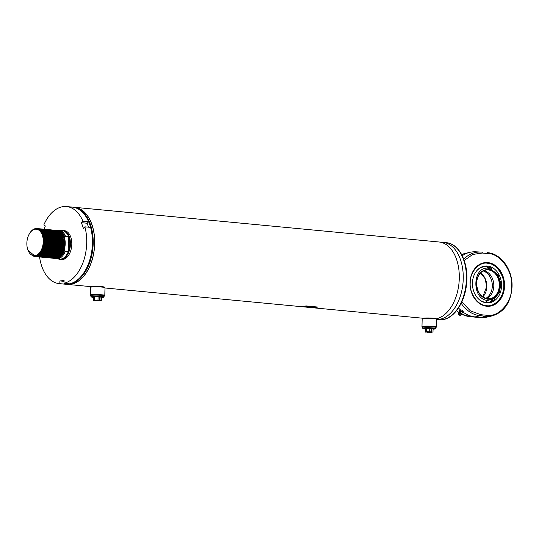 <?xml version="1.0" encoding="UTF-8"?>
<svg xmlns="http://www.w3.org/2000/svg" width="539" height="539" viewBox="0 0 539 539"><rect width="100%" height="100%" fill="white"/><g stroke="black" fill="none" stroke-linecap="round" stroke-linejoin="round"><path stroke-width="0.81" d="M74.901 207.475A38.586 23.608 95.4 0 1 94.52 246.182A38.586 23.608 95.4 0 1 69.935 284.269A38.586 23.608 95.4 0 1 67.591 284.296M67.644 284.168A38.707 23.682 95.4 0 1 64.916 284.168L65.677 284.242A38.707 23.682 95.4 0 0 68.406 284.242A38.707 23.682 95.4 0 0 93.092 245.73A38.707 23.682 95.4 0 0 73.014 207.171L72.253 207.097A38.707 23.682 95.4 0 1 92.331 245.663A38.707 23.682 95.4 0 1 67.644 284.168M305.889 307.068L301.092 306.617L305.903 306.832M314.432 307.688L310.215 307.291A38.707 23.682 95.4 0 1 308.544 307.324L312.761 307.722A38.707 23.682 95.4 0 0 314.432 307.688M300.364 306.57L311.623 307.641A38.707 23.682 95.4 0 0 311.906 307.668A38.707 23.682 95.4 0 0 312.243 307.695L300.425 306.57A38.707 23.682 95.4 0 1 300.082 306.543L104.984 287.981M73.776 207.259A38.707 23.682 95.4 0 1 74.537 207.313A38.707 23.682 95.4 0 1 94.615 245.878A38.707 23.682 95.4 0 1 69.929 284.39A38.707 23.682 95.4 0 1 67.207 284.383A38.707 23.682 95.4 0 1 66.445 284.289M74.537 207.313L439.117 242.004A38.707 23.682 95.4 0 1 459.262 279.135A38.707 23.682 95.4 0 1 436.28 318.812M317.774 307.048L305.95 305.923A38.707 23.682 95.4 0 1 305.33 306.105L317.148 307.223A38.707 23.682 95.4 0 0 317.774 307.048M316.622 307.351L312.411 306.954A38.707 23.682 95.4 0 1 310.733 307.237L314.951 307.641A38.707 23.682 95.4 0 0 316.622 307.351M310.68 307.23L309.743 306.698L304.946 306.24L310.68 307.23M69.524 207.091A38.707 23.682 95.4 0 1 72.253 207.097A38.707 23.682 95.4 0 1 88.645 221.724L87.143 223.234L81.429 222.688L83.37 228.334L84.879 226.831A38.707 23.682 95.4 0 1 64.02 283.285L69.733 283.831A38.707 23.682 95.4 0 0 90.592 227.377L84.879 226.831M305.626 306.307L306.347 306.819M306.347 306.576L310.12 306.94M311.731 307.089L314.951 307.641M315.807 307.277A38.464 23.534 95.4 0 1 314.958 307.398M90.95 295.689A6.771 0.613 1.4 0 1 90.788 295.594L90.316 295.109A7.256 0.66 1.4 0 1 90.289 295.049L90.478 287.341A7.256 0.66 1.4 0 1 90.512 287.28L91.003 286.815A6.771 0.613 1.4 0 1 92.412 286.526A6.771 0.613 1.4 0 1 99.661 286.492A6.771 0.613 1.4 0 1 104.492 287.146L104.964 287.631A7.256 0.66 1.4 0 1 104.99 287.691L104.802 295.399A7.256 0.66 1.4 0 1 104.768 295.46L104.276 295.924A6.771 0.613 1.4 0 1 104.108 296.012M90.512 287.28A7.256 0.66 1.4 0 1 92.021 286.97A7.256 0.66 1.4 0 1 99.789 286.937A7.256 0.66 1.4 0 1 104.964 287.631M90.289 295.049A7.256 0.66 1.4 0 1 91.832 294.678A7.256 0.66 1.4 0 1 99.917 294.658A7.256 0.66 1.4 0 1 104.802 295.399M90.788 295.594A6.771 0.613 1.4 0 1 92.196 295.197A6.771 0.613 1.4 0 1 100.038 295.197A6.771 0.613 1.4 0 1 104.276 295.924M422.643 327.254A6.771 0.613 1.4 0 1 422.482 327.16L422.01 326.668A7.256 0.66 1.4 0 1 421.983 326.607L422.172 318.899A7.256 0.66 1.4 0 1 422.199 318.845L422.697 318.374A6.771 0.613 1.4 0 1 424.105 318.091A6.771 0.613 1.4 0 1 431.355 318.057A6.771 0.613 1.4 0 1 436.186 318.704L436.651 319.196A7.256 0.66 1.4 0 1 436.684 319.256L436.496 326.964A7.256 0.66 1.4 0 1 436.462 327.025L435.97 327.49A6.771 0.613 1.4 0 1 435.802 327.577M422.199 318.845A7.256 0.66 1.4 0 1 423.708 318.536A7.256 0.66 1.4 0 1 431.483 318.495A7.256 0.66 1.4 0 1 436.651 319.196M421.983 326.607A7.256 0.66 1.4 0 1 423.519 326.243A7.256 0.66 1.4 0 1 431.611 326.223A7.256 0.66 1.4 0 1 436.496 326.964M422.482 327.16A6.771 0.613 1.4 0 1 423.89 326.762A6.771 0.613 1.4 0 1 431.726 326.755A6.771 0.613 1.4 0 1 435.97 327.49M441.084 242.334A38.707 23.682 95.4 0 1 443.078 242.382A38.707 23.682 95.4 0 1 463.156 280.947A38.707 23.682 95.4 0 1 438.463 319.459A38.707 23.682 95.4 0 1 436.678 319.512L441.771 319.755C454.081 318.953 465.157 302.136 466.646 283.184C468.755 262.931 459.423 243.54 446.238 242.685A38.707 23.682 95.4 0 1 466.316 281.25A38.707 23.682 95.4 0 1 441.63 319.755A38.707 23.682 95.4 0 1 438.908 319.755M459.43 311.818A1.691 0.654 26.7 0 1 459.343 311.589A1.691 0.654 26.7 0 1 459.363 311.407A1.691 0.654 26.7 0 1 460.346 311.279A1.691 0.654 26.7 0 1 462.321 312.519A1.691 0.654 26.7 0 1 462.388 312.93A1.691 0.654 26.7 0 1 462.26 313.058L461.559 313.664A1.28 0.492 -153.3 0 0 461.593 313.476A1.28 0.492 -153.3 0 0 461.525 313.321A1.28 0.492 -153.3 0 0 460.03 312.384A1.28 0.492 -153.3 0 0 459.403 312.377L458.534 313.395A1.543 0.593 26.7 0 1 459.767 313.327A1.543 0.593 26.7 0 1 461.249 314.365A1.543 0.593 26.7 0 1 461.29 314.783A1.543 0.593 26.7 0 1 461.216 314.843L460.488 315.308A1.091 0.418 26.7 0 1 459.551 315.194A1.091 0.418 26.7 0 1 458.655 314.52A1.091 0.418 26.7 0 1 458.595 314.352A1.091 0.418 26.7 0 1 459.39 314.217A1.091 0.418 26.7 0 1 460.515 314.971A1.091 0.418 26.7 0 1 460.488 315.308M459.41 311.347A1.691 0.654 26.7 0 1 459.437 311.272A1.691 0.654 26.7 0 1 460.825 311.266A1.691 0.654 26.7 0 1 462.395 312.384A1.691 0.654 26.7 0 1 462.462 312.788A1.691 0.654 26.7 0 1 462.415 312.856M460.933 309.804L459.794 309.965L459.194 311.165L460.333 310.996L460.933 309.804L462.691 310.666L463.304 311.697L462.462 312.788M460.333 310.996L462.085 311.865L462.691 310.666M462.085 311.865L462.705 312.896M476.82 270.672A17.881 14.054 -95.2 0 1 486.623 266.711A17.881 14.054 -95.2 0 1 491.561 268.328M486.542 302.857A18.494 14.533 -95.2 0 1 479.777 300.061A18.494 14.533 -95.2 0 1 477.055 270.396A18.494 14.533 -95.2 0 1 487.445 266.037A18.494 14.533 -95.2 0 1 501.553 285.832A18.494 14.533 -95.2 0 1 486.542 302.857M494.418 299.455A17.881 14.054 -95.2 0 1 485.754 302.318A17.881 14.054 -95.2 0 1 479.494 299.839M503.756 286.041C504.74 275.577 495.867 263.126 487.512 263.248C479.205 261.543 469.759 272.249 470.224 282.847C469.247 293.31 478.12 305.761 486.474 305.64C494.782 307.345 504.221 296.639 503.756 286.041M488.577 268.24L497.962 274.553L500.832 283.17L499.579 292.178L494.721 298.539L487.788 300.425C471.349 299.859 472.177 265.687 488.577 268.24A19.357 11.838 95.4 0 0 486.623 266.711M476.375 283.211C477.338 274.27 481.401 269.668 488.55 269.399C495.651 271.023 499.471 276.379 499.997 285.461C499.026 294.395 494.97 299.004 487.822 299.266C480.714 297.643 476.9 292.293 476.375 283.211M485.659 298.424A14.513 11.407 84.8 0 0 492.309 286.094A14.513 11.407 84.8 0 0 483.139 270.942M486.434 298.633A14.513 11.407 84.8 0 0 491.588 293.977A14.513 11.407 84.8 0 0 493.812 285.953A14.513 11.407 84.8 0 0 489.776 274.236A14.513 11.407 84.8 0 0 483.86 270.591M470.055 282.793A21.776 17.113 -95.2 0 1 485.215 262.742A21.776 17.113 -95.2 0 1 504.349 286.054A21.776 17.113 -95.2 0 1 489.19 306.105A21.776 17.113 -95.2 0 1 470.055 282.793M470.028 282.773A21.917 17.228 -95.2 0 1 487.822 262.594A21.917 17.228 -95.2 0 1 504.551 286.061A21.917 17.228 -95.2 0 1 486.757 306.24A21.917 17.228 -95.2 0 1 470.028 282.773M461.189 303.289A33.627 26.424 84.8 0 0 480.256 315.713L485.969 316.258A31.936 25.097 84.8 0 0 492.424 315.814L487.438 316.999A32.663 25.663 -95.2 0 1 481.751 317.518A32.663 25.663 -95.2 0 1 480.835 317.451L475.115 316.912A34.355 26.997 -95.2 0 1 463.089 312.128M460.737 310.194A34.355 26.997 -95.2 0 1 458.527 307.951M462.26 255.702A34.355 26.997 -95.2 0 1 469.765 252.353A34.355 26.997 -95.2 0 1 475.742 251.807L480.862 252.063A33.627 26.424 84.8 0 0 463.756 259.165M55.679 257.959A13.59 8.314 95.4 0 1 55.167 257.986M54.965 257.979A13.59 8.314 95.4 0 1 54.722 257.959A13.59 8.314 95.4 0 1 54.554 257.938M51.919 257.595L52.862 257.406A13.59 8.314 95.4 0 1 52.62 257.292M49.426 253.795A13.59 8.314 95.4 0 1 49.251 253.445M49.177 253.29A13.59 8.314 95.4 0 1 49.002 252.906M48.456 251.437A13.59 8.314 95.4 0 1 48.301 250.891M47.836 248.614A13.59 8.314 95.4 0 1 47.715 247.603M49.595 236.769A13.59 8.314 95.4 0 1 49.851 236.264M49.952 236.069A13.59 8.314 95.4 0 1 50.201 235.624M49.19 251.161A13.59 8.314 95.4 0 1 49.036 250.581M56.716 230.78L57.06 230.793M57.222 230.807L57.686 230.874M57.929 230.928L58.738 231.191M59.263 231.44L62.591 235.058M34.732 255.688A13.307 8.139 95.4 0 1 27.988 250.244A13.307 8.139 95.4 0 1 29.584 233.448A13.307 8.139 95.4 0 1 35.379 229.19A13.307 8.139 95.4 0 1 43.248 241.688A13.307 8.139 95.4 0 1 34.732 255.688M27.988 250.244L35.156 256.288C46.01 256.072 46.664 227 35.648 228.886C33.58 229.122 31.72 230.389 30.076 232.693C31.74 230.355 33.64 229.041 35.763 228.758C38.626 228.523 40.944 230.072 42.709 233.407C47.014 241.566 42.258 256.389 35.486 256.483L32.34 255.782M29.584 233.448L29.861 233.01A14.034 8.584 95.4 0 1 35.965 228.523A14.034 8.584 95.4 0 1 36.955 228.523A14.034 8.584 95.4 0 1 42.709 233.407M54.506 257.885L53.988 257.885A13.92 8.516 -84.6 0 0 54.21 257.979M55.308 258.322A13.92 8.516 -84.6 0 0 56.811 258.403A13.92 8.516 -84.6 0 0 64.431 250.716L65.179 251.477A14.277 8.732 95.4 0 1 57.565 258.828A14.277 8.732 95.4 0 1 56.561 258.828A14.277 8.732 95.4 0 1 54.857 258.376M54.129 237.052A14.277 8.732 95.4 0 1 54.372 236.54M54.473 236.345A14.277 8.732 95.4 0 1 54.715 235.9M61.23 230.591A14.513 8.88 95.4 0 1 61.844 230.503A14.513 8.88 95.4 0 1 62.861 230.503A14.513 8.88 95.4 0 1 70.393 244.969A14.513 8.88 95.4 0 1 61.136 259.407A14.513 8.88 95.4 0 1 60.112 259.407A14.513 8.88 95.4 0 1 58.529 259.01M54.298 254.644A14.513 8.88 95.4 0 1 54.129 254.293M54.062 254.145A14.513 8.88 95.4 0 1 53.9 253.768M53.833 253.599A14.513 8.88 95.4 0 1 53.671 253.182M54.614 236.803A14.513 8.88 95.4 0 1 54.857 236.311M58.172 230.665A13.92 8.516 -84.6 0 1 64.768 237.005L65.549 236.385L68.601 236.682A14.277 8.732 95.4 0 1 68.231 251.767A14.277 8.732 95.4 0 1 60.617 259.118A14.277 8.732 95.4 0 1 59.613 259.118L56.561 258.828M53.873 254.395A14.277 8.732 95.4 0 1 53.705 254.044M53.637 253.889A14.277 8.732 95.4 0 1 53.469 253.498M52.539 250.305A14.277 8.732 95.4 0 1 52.411 249.544M53.388 238.878A14.277 8.732 95.4 0 1 53.657 238.15M57.565 230.51A14.277 8.732 95.4 0 1 59.27 230.409L62.315 230.699A14.277 8.732 95.4 0 1 68.601 236.682L68.231 251.767L65.179 251.477M55.908 230.362L61.399 233.906L63.757 243.554L61.055 253.674L54.917 258.336L53.543 258.262M53.657 258.296L53.26 258.194M47.863 252.501L47.701 252.05M47.641 251.854L47.479 251.342M47.419 251.113L47.27 250.527M47.21 250.264L47.075 249.577M46.853 247.974L46.765 246.727M48.914 236.311L49.164 235.833M49.265 235.651L49.507 235.226M49.608 235.065L49.851 234.687M56.197 230.362L61.567 233.919L63.925 243.574L61.224 253.687L55.086 258.349L53.826 258.316M47.964 252.34L47.803 251.868M47.742 251.659L47.587 251.134M47.526 250.898L47.378 250.285M47.317 250.008L47.189 249.274M46.981 247.529L46.92 246.027M48.234 238.299L48.503 237.598M48.975 236.54L49.224 236.042M49.332 235.846L49.575 235.408M49.676 235.24L49.918 234.856M50.012 234.701L50.248 234.357M37.002 228.529L42.13 232.073L44.494 241.721L41.793 251.841L35.655 256.497L33.007 256.052M37.252 228.556L42.534 232.107L44.899 241.762L42.197 251.881L36.059 256.537L34.88 256.517M34.792 256.503L33.795 256.247M37.332 228.57L42.702 232.127L45.067 241.775L42.365 251.895L36.228 256.557L34.961 256.517M34.88 256.503L34.004 256.281M37.824 228.61L43.107 232.161L45.471 241.816L42.77 251.935L36.632 256.591L35.453 256.571M37.905 228.624L43.275 232.181L45.633 241.829L42.938 251.949L36.793 256.611L35.736 256.598M38.188 228.671L43.679 232.215L46.044 241.87L43.342 251.989L37.198 256.645L36.019 256.625M38.478 228.677L43.848 232.235L46.206 241.89L43.504 252.003L37.366 256.665L36.106 256.625M35.459 256.49L34.934 256.308M38.963 228.718L44.252 232.275L46.61 241.923L43.908 252.043L37.77 256.699L36.396 256.631M39.253 228.745L44.42 232.289L46.778 241.944L44.077 252.057L37.939 256.719L36.679 256.685M35.749 256.456L35.298 256.274M39.536 228.779L44.825 232.329L47.183 241.977L44.481 252.097L38.343 256.753L36.962 256.685M39.825 228.799L44.993 232.343L47.351 241.998L44.649 252.111L38.512 256.773L37.245 256.739M36.046 256.402L35.641 256.22M40.108 228.832L45.397 232.383L47.755 242.031L45.054 252.151L38.916 256.813L37.737 256.786M40.391 228.853L45.559 232.397L47.924 242.051L45.222 252.164L39.084 256.827L38.02 256.82M40.681 228.886L45.963 232.437L48.328 242.085L45.626 252.205L39.488 256.867L38.309 256.84M40.964 228.907L46.132 232.45L48.497 242.105L45.795 252.218L39.657 256.881L38.592 256.874M41.254 228.94L46.536 232.491L48.901 242.146L46.199 252.259L40.061 256.921L38.68 256.847M41.537 228.96L46.704 232.504L49.062 242.159L46.367 252.279L40.223 256.935L38.963 256.901M41.618 229.001L47.109 232.545L49.473 242.2L46.772 252.313L40.627 256.975L39.253 256.901M41.907 229.008L47.277 232.558L49.635 242.213L46.933 252.333L40.796 256.988L39.536 256.955M42.392 229.048L47.681 232.599L50.039 242.254L47.338 252.367L41.2 257.029L40.021 257.002M42.682 229.068L47.85 232.612L50.208 242.267L47.506 252.387L41.368 257.042L40.31 257.036M42.965 229.102L48.254 232.653L50.612 242.307L47.91 252.42L41.773 257.083L40.593 257.056M43.45 229.149L48.416 232.666L50.781 242.321L48.079 252.441L41.941 257.096L40.674 257.063M43.538 229.156L48.827 232.707L51.185 242.361L48.483 252.481L42.345 257.137L41.166 257.116M43.619 229.169L48.988 232.72L51.353 242.375L48.651 252.495L42.514 257.15L41.449 257.143M44.11 229.21L49.393 232.76L51.757 242.415L49.056 252.535L42.918 257.191L41.368 257.137M44.393 229.237L49.561 232.781L51.926 242.429L49.224 252.548L43.086 257.204L41.82 257.17M44.474 229.27L49.965 232.814L52.33 242.469L49.628 252.589L43.491 257.244L42.311 257.224M44.764 229.277L50.134 232.835L52.492 242.483L49.797 252.602L43.652 257.265L42.594 257.251M42.386 230.012L41.685 229.533M45.249 229.318L50.538 232.868L52.903 242.523L50.201 252.643L44.057 257.298L42.877 257.278M45.337 229.331L50.706 232.888L53.065 242.537L50.363 252.656L44.225 257.319L43.167 257.305M45.62 229.378L51.111 232.922L53.469 242.577L50.767 252.697L44.629 257.352L43.45 257.332M45.909 229.385L51.279 232.942L53.637 242.597L50.935 252.71L44.798 257.373L43.74 257.359M43.531 230.119L42.83 229.641M46.394 229.425L51.683 232.976L54.041 242.631L51.34 252.751L45.202 257.406L44.023 257.386M46.475 229.439L51.845 232.996L54.21 242.651L51.508 252.764L45.37 257.426L44.306 257.413M46.758 229.493L52.256 233.037L54.614 242.685L51.912 252.804L45.775 257.46L44.596 257.44M47.048 229.493L52.418 233.05L54.783 242.705L52.081 252.818L45.943 257.48L44.878 257.467M47.54 229.54L52.822 233.091L55.187 242.739L52.485 252.858L46.347 257.521L45.168 257.494M47.823 229.56L52.99 233.104L55.355 242.759L52.654 252.872L46.516 257.534L45.249 257.501M40.344 253.62L40.129 253.229M48.112 229.594L53.395 233.144L55.76 242.793L53.058 252.912L46.92 257.575L45.539 257.501M40.573 253.343L40.364 252.932M42.204 233.414L42.5 233.01M46.341 230.018L46.037 229.843L46.428 229.877M48.193 229.601L53.563 233.158L55.921 242.813L53.226 252.926L47.082 257.588L45.822 257.554M40.668 253.222L40.465 252.798L40.688 253.202M42.588 233.171L42.278 233.569L42.574 233.151M48.678 229.648L53.967 233.198L56.332 242.853L53.63 252.966L47.486 257.629L46.307 257.602M42.446 233.933L42.749 233.495M48.968 229.668L54.136 233.212L56.494 242.867L53.792 252.986L47.654 257.642L46.597 257.635M49.049 229.708L54.54 233.252L56.898 242.907L54.196 253.02L48.059 257.682L46.88 257.655M43.349 256.78L44.11 256.443M41.719 253.451L41.543 253.114M41.476 252.966L41.308 252.596M41.24 252.434L41.045 251.949M43.086 233.886L43.322 233.549M49.339 229.708L54.709 233.266L57.067 242.921L54.365 253.04L48.227 257.696L47.169 257.689M41.132 251.814L41.335 252.292L41.146 251.787M49.622 229.762L55.113 233.306L57.471 242.961L54.769 253.074L48.631 257.736L47.452 257.709M41.806 252.495L41.644 252.084M41.577 251.908L41.388 251.376M43.322 234.465L43.558 234.088M43.659 233.939L43.895 233.603M49.905 229.769L55.274 233.32L57.639 242.974L54.938 253.094L48.8 257.75L47.735 257.743M41.732 251.942L41.901 252.346L41.746 251.922M50.188 229.816L55.685 233.36L58.044 243.015L55.342 253.128L49.204 257.79L48.025 257.763M42.15 251.962L41.988 251.504M43.551 235.105L43.794 234.681M50.477 229.823L55.847 233.374L58.212 243.028L55.51 253.148L49.372 257.804L48.308 257.797M42.48 252.393L42.318 251.976M42.251 251.794L42.089 251.322M42.022 251.12L41.847 250.507M43.612 235.307L43.861 234.869M50.969 229.863L56.251 233.414L58.616 243.069L55.915 253.182L49.777 257.844L48.395 257.77M43.43 253.613L43.261 253.276M43.187 253.128L43.019 252.757M42.952 252.602L42.79 252.191M42.722 252.016L42.561 251.558M42.493 251.363L42.338 250.851M42.278 250.628L42.109 249.955M43.767 235.819L44.016 235.341M44.461 234.573L44.703 234.196M49.857 230.2L49.521 230.18M51.05 229.877L56.42 233.427L58.785 243.082L56.083 253.202L49.945 257.858L48.678 257.824M43.531 253.492L43.356 253.148M42.817 251.848L42.662 251.376M42.594 251.174L42.44 250.642M42.379 250.406L42.217 249.705M43.834 236.048L44.083 235.55M44.872 234.216L45.101 233.872L44.865 234.209M51.333 229.924L56.824 233.468L59.189 243.123L56.487 253.242L50.349 257.898L49.164 257.878M43.76 253.189L43.592 252.811M43.524 252.656L43.356 252.245M43.066 251.417L42.911 250.904M43.976 236.641L44.238 236.089M45.033 234.627L45.276 234.249M51.623 229.931L56.993 233.488L59.351 243.136L56.656 253.256L50.511 257.911L49.251 257.878M43.625 252.508L43.457 252.084M43.389 251.902L43.235 251.43M43.167 251.228L43.012 250.696M42.952 250.46L42.803 249.847M42.749 249.577L42.601 248.742M44.036 236.904L44.299 236.325M45.101 234.809L45.343 234.418M45.444 234.27L45.674 233.926M49.244 230.665L48.544 230.187M51.326 230.018L51.737 229.964M51.906 229.978L57.397 233.522L59.755 243.177L57.06 253.296L50.915 257.952L49.736 257.932M49.655 257.918L49.258 257.817M44.333 253.242L44.164 252.872M44.097 252.71L43.928 252.299M43.861 252.124L43.699 251.666M43.639 251.47L43.484 250.958M43.416 250.736L43.268 250.15M43.208 249.887L43.073 249.193M43.019 248.877L42.884 247.9M44.178 237.598L44.441 236.938M45.263 235.267L45.505 234.842M52.195 229.985L57.565 233.542L59.923 243.19L57.222 253.31L51.084 257.965L49.824 257.932M44.427 253.108L44.265 252.724M44.191 252.562L44.03 252.137M43.962 251.956L43.8 251.484M43.74 251.282L43.585 250.75M43.524 250.514L43.376 249.901M43.322 249.631L43.187 248.897M44.232 237.915L44.501 237.214M45.33 235.469L45.572 235.031M46.01 234.324L46.246 233.98M49.817 230.719L49.116 230.241M52.681 230.025L57.969 233.576L60.328 243.23L57.626 253.35L51.488 258.006L50.114 257.938M45.148 253.775L44.973 253.438M44.67 252.764L44.501 252.353M44.434 252.178L44.272 251.726M44.211 251.524L44.05 251.012M43.989 250.79L43.841 250.204M43.78 249.941L43.646 249.247M43.592 248.93L43.47 248.068M44.353 238.79L44.636 237.955M44.75 237.652L45.013 236.998M45.485 235.981L45.734 235.503M52.768 230.038L58.138 233.596L60.496 243.244L57.794 253.364L51.656 258.026L50.396 257.986M45.242 253.66L45.074 253.31M44.764 252.616L44.602 252.191M44.535 252.009L44.373 251.538M44.313 251.336L44.158 250.803M44.097 250.568L43.949 249.955M43.888 249.685L43.76 248.951M43.706 248.614L43.592 247.664M44.393 239.201L44.69 238.299M44.804 237.975L45.074 237.275M45.545 236.21L45.795 235.711M46.583 234.377L46.819 234.034M50.39 230.773L49.689 230.294M53.253 230.079L58.542 233.63L60.9 243.284L58.199 253.404L52.061 258.06L50.882 258.04M50.801 258.026L50.403 257.925M45.721 253.835L45.545 253.492M45.478 253.35L45.31 252.98M45.006 252.232L44.845 251.78M44.777 251.578L44.622 251.066M44.562 250.844L44.414 250.258M44.353 249.995L44.218 249.301M44.164 248.984L44.043 248.122M43.996 247.704L43.908 246.451M44.481 240.461L44.798 239.242M44.926 238.844L45.209 238.009M45.694 236.803L45.95 236.25M53.543 230.106L58.704 233.65L61.069 243.298L58.367 253.418L52.229 258.08L50.962 258.04M45.815 253.714L45.64 253.364M45.572 253.215L45.404 252.831M45.108 252.063L44.946 251.598M44.885 251.39L44.73 250.857M44.67 250.628L44.521 250.008M44.461 249.739L44.326 249.005M44.279 248.668L44.164 247.718M44.124 247.26L44.063 245.757M44.494 241.176L44.838 239.707M44.966 239.262L45.256 238.353M45.37 238.029L45.647 237.328M45.754 237.066L46.01 236.486M47.156 234.431L47.392 234.088M50.962 230.827L50.262 230.348M53.826 230.133L59.115 233.683L61.473 243.338L58.771 253.458L52.633 258.114L51.252 258.046M46.293 253.889L46.118 253.546M46.051 253.404L45.876 253.034M45.808 252.872L45.647 252.461M45.35 251.632L45.195 251.12M45.135 250.898L44.986 250.312M44.926 250.049L44.784 249.355M44.73 249.038L44.609 248.176M44.569 247.758L44.481 246.505M45.054 240.515L45.37 239.296M45.889 237.766L46.159 237.106M47.661 234.324L47.897 233.987M54.109 230.16L59.277 233.704L61.641 243.358L58.94 253.471L52.802 258.134L51.535 258.093M46.388 253.768L46.213 253.418M46.145 253.269L45.977 252.885L46.152 253.263M45.451 251.443L45.303 250.911M45.236 250.682L45.094 250.069M45.033 249.793L44.899 249.058M44.845 248.722L44.73 247.778M44.697 247.313L44.629 245.811M44.649 244.726L44.878 242.301M45.067 241.229L45.411 239.761M45.539 239.316L45.828 238.406M45.943 238.083L46.213 237.382M54.399 230.187L59.681 233.744L62.046 243.392L59.344 253.512L53.206 258.168L51.825 258.1M46.859 253.943L46.691 253.606M46.617 253.458L46.448 253.087M46.381 252.926L46.219 252.515M46.152 252.34L45.99 251.888M45.707 250.952L45.559 250.365M45.498 250.103L45.357 249.409M45.303 249.099L45.182 248.23M45.141 247.812L45.054 246.559M45.04 245.845L45.471 241.27M45.626 240.569L45.943 239.35M47.89 234.896L48.133 234.526M48.234 234.377L48.47 234.041M54.682 230.214L59.849 233.758L62.214 243.412L59.512 253.525L53.368 258.188L52.108 258.147M46.246 252.171L46.091 251.706M45.808 250.736L45.667 250.123M45.606 249.847L45.471 249.112M45.417 248.775L45.303 247.832M45.263 247.367L45.202 245.865M45.222 244.78L45.451 242.355M45.64 241.283L45.983 239.815M46.111 239.37L46.401 238.46M47.958 235.078L48.2 234.694M48.301 234.539L48.537 234.189L48.294 234.532M52.101 230.935L51.4 230.456M54.971 230.241L60.253 233.798L62.618 243.446L59.917 253.566L53.779 258.221L52.593 258.201M47.189 253.512L47.021 253.141M46.954 252.98L46.785 252.575M46.718 252.393L46.563 251.942M46.495 251.74L46.341 251.235M46.071 250.157L45.93 249.463M45.876 249.153L45.754 248.284M45.707 247.866L45.626 246.619M45.606 245.905L46.044 241.324M46.192 240.623L46.516 239.404M46.637 239.006L46.92 238.171M48.119 235.536L48.362 235.119M48.463 234.957L48.705 234.58M55.254 230.268L60.422 233.811L62.78 243.466L60.085 253.579L53.94 258.242L52.681 258.208M46.819 252.225L46.664 251.76M46.179 249.901L46.044 249.166M45.99 248.829L45.876 247.886M45.835 247.421L45.775 245.919M46.213 241.337L46.556 239.868M46.684 239.424L46.974 238.514M48.187 235.738L48.429 235.3M48.53 235.132L48.773 234.748L48.523 235.112M48.874 234.593L49.103 234.249L48.867 234.586M55.537 230.301L60.826 233.852L63.184 243.5L60.489 253.62L54.345 258.282L52.97 258.208M47.526 253.034L47.358 252.629M47.291 252.447L47.129 251.996M47.068 251.794L46.913 251.289M46.846 251.059L46.698 250.473M46.448 249.207L46.327 248.338M46.765 240.677L47.088 239.457M48.692 235.59L48.934 235.172M49.036 235.011L49.278 234.633M55.827 230.321L60.995 233.865L63.353 243.52L60.651 253.633L54.513 258.296L53.253 258.262M47.445 252.481L47.621 252.892L47.459 252.468M47.392 252.286L47.23 251.814M47.169 251.605L47.014 251.08M46.954 250.844L46.805 250.231M46.563 248.883L46.448 247.94M46.367 244.888L46.597 242.462M46.785 241.391L47.129 239.922M48.759 235.792L49.002 235.354M49.103 235.186L49.345 234.802L49.096 235.166M53.246 231.042L52.546 230.564M37.454 228.576L37.818 228.624M37.898 228.684L38.309 228.664M44.885 229.277L45.249 229.331M45.33 229.392L45.741 229.371M46.96 229.533L47.338 229.513M49.905 229.83L50.309 229.803M51.043 229.937L51.454 229.91M52.31 229.985L52.681 230.038M56.683 230.409L61.972 233.96L64.33 243.615L61.628 253.728L57.734 257.696L55.477 258.363M56.966 230.429L62.133 233.973L63.474 236.776A14.034 8.584 95.4 0 1 57.734 257.696M64.276 244.868L64.33 242.644M64.768 237.005L64.451 237.672A13.59 8.314 95.4 0 1 64.148 249.988L64.431 250.716M51.919 234.411A13.92 8.516 -84.6 0 0 51.677 234.748A13.59 8.314 95.4 0 1 51.906 234.398M51.582 234.896A13.92 8.516 -84.6 0 0 51.34 235.28M51.245 235.442A13.92 8.516 -84.6 0 0 50.996 235.866M50.181 237.578A13.92 8.516 -84.6 0 0 49.911 238.251M51.198 236.52A14.277 8.732 95.4 0 1 51.441 236.028M51.542 235.839A14.277 8.732 95.4 0 1 51.784 235.415M59.27 230.409A14.277 8.732 95.4 0 1 65.549 236.385M50.781 237.766L50.417 237.935M51.966 253.007L52.371 253.04M53.065 237.982L52.66 237.948M63.508 249.281A13.59 8.314 95.4 0 1 58.219 257.096M44.043 252.791L40.337 255.937M39.718 256.16L38.774 256.342M37.804 256.348L37.434 256.301M36.861 256.173L36.403 256.018M38.687 229.499L39.091 229.405M40.331 229.304L40.715 229.331M43.194 230.254L46.341 234.182M44.616 252.845L40.91 255.998M40.284 256.214L39.347 256.396M39.078 256.416L38.559 256.416M37.056 256.106L36.645 255.931M38.949 229.648L39.327 229.54M42.258 229.587L42.925 230.038M43.767 230.308L46.913 234.236M45.188 252.899L41.476 256.052M40.856 256.268L39.92 256.449M39.643 256.47L39.125 256.47M38.949 256.456L38.572 256.409M37.272 256.012L36.901 255.823M39.212 229.816L39.569 229.688M44.339 230.362L47.486 234.29M45.754 252.953L42.049 256.106M41.429 256.321L40.486 256.503M40.216 256.53L39.697 256.524M39.522 256.517L39.145 256.463M37.514 255.904L37.164 255.702M39.482 229.998L39.819 229.857M43.403 229.695L44.07 230.146M44.912 230.416L48.059 234.344M46.327 253.007L42.621 256.16M42.002 256.375L41.058 256.564M40.789 256.584L40.27 256.577M40.095 256.571L39.718 256.517M43.969 229.749L44.892 230.126M45.485 230.47L48.631 234.398M46.9 253.06L43.194 256.214M42.574 256.429L41.631 256.618M41.362 256.638L40.843 256.638M40.668 256.625L40.29 256.577M44.542 229.803L45.465 230.18M46.051 230.524L49.197 234.452M47.472 253.114L43.767 256.268M43.147 256.483L42.204 256.672M41.934 256.692L41.415 256.692M41.233 256.679L40.863 256.631M45.114 229.857L46.037 230.234M46.623 230.577L49.77 234.505M48.045 253.168L44.339 256.321M43.713 256.537L42.776 256.726M42.507 256.746L41.988 256.746M41.806 256.732L41.436 256.685M45.687 229.91L46.61 230.288M47.196 230.638L50.343 234.566M48.611 253.222L44.905 256.375M43.073 256.8L42.554 256.8M42.379 256.786L42.002 256.739M46.26 229.971L46.927 230.416M47.769 230.692L50.915 234.62M49.184 253.276L45.478 256.429M44.858 256.645L43.915 256.833M43.646 256.854L43.127 256.854M42.952 256.84L42.574 256.793M46.832 230.025L47.499 230.476M48.342 230.746L51.488 234.674M49.756 253.33L46.051 256.483M45.431 256.705L44.488 256.887M44.218 256.908L43.699 256.908M43.524 256.894L43.147 256.847M46.61 229.897L47.129 230.005M47.398 230.079L48.072 230.53M48.914 230.8L52.061 234.728M50.329 253.384L46.623 256.537M46.004 256.759L45.06 256.941M44.791 256.962L44.272 256.962M44.097 256.948L43.72 256.901M39.758 254.26L39.515 253.923M47.971 230.133L48.894 230.51M49.48 230.854L52.627 234.782M50.902 253.438L47.196 256.591M46.576 256.813L45.633 256.995M45.364 257.015L44.845 257.015M44.663 257.002L44.292 256.955M40.061 253.943L39.832 253.586M50.053 230.908L53.199 234.836M51.474 253.492L47.769 256.645M47.142 256.867L46.206 257.049M45.93 257.069L45.417 257.069M45.236 257.056L44.865 257.009M40.371 253.586L40.149 253.209M42.035 233.091L42.345 232.727M47.755 230.012L48.146 230.038M48.321 230.059L48.847 230.166M50.626 230.962L53.772 234.889M52.04 253.552L48.335 256.699M47.715 256.921L46.778 257.103M46.502 257.123L45.983 257.123M45.808 257.11L45.431 257.063M48.328 230.065L48.712 230.092M51.198 231.015L54.345 234.943M52.613 253.606L48.908 256.759M48.288 256.975L47.344 257.157M47.075 257.177L46.556 257.177M46.381 257.164L46.004 257.116M41.26 253.256L41.079 252.919M41.004 252.771L40.796 252.326M42.514 234.088L42.824 233.656M48.901 230.119L49.285 230.146M49.467 230.173L49.992 230.274M51.771 231.069L54.917 234.997M53.186 253.66L49.48 256.813M48.86 257.029L47.917 257.211M47.648 257.231L47.129 257.231M46.954 257.218L46.576 257.17M41.833 253.31L41.651 252.973M41.577 252.825L41.402 252.454M42.743 234.667L43.053 234.189M43.154 234.047L43.396 233.71M50.039 230.227L50.558 230.328M50.828 230.402L51.751 230.78M52.344 231.123L55.49 235.051M53.759 253.714L50.053 256.867M49.433 257.083L48.49 257.265M48.22 257.292L47.701 257.285M47.526 257.278L47.149 257.224M42.399 253.364L42.224 253.027M42.15 252.879L41.975 252.508M41.665 251.76L41.469 251.228M42.972 235.307L43.275 234.782M43.376 234.62L43.625 234.243M43.726 234.101L43.969 233.764M50.046 230.227L50.43 230.254M50.612 230.281L51.131 230.382M52.91 231.177L56.056 235.105M54.331 253.768L50.626 256.921M50.006 257.137L49.062 257.325M48.092 257.332L47.722 257.285M54.904 253.822L51.198 256.975M50.572 257.191L49.635 257.379M43.544 253.471L43.363 253.135M43.046 252.461L42.877 252.05M42.803 251.875L42.642 251.417M42.574 251.214L42.413 250.702M42.345 250.473L42.177 249.8M43.396 236.857L43.706 236.19M43.814 235.981L44.07 235.503M44.171 235.314L44.42 234.896M51.185 230.335L51.576 230.362M51.751 230.389L52.276 230.49M54.055 231.285L57.201 235.213M55.47 253.876L51.764 257.029M51.144 257.244L50.201 257.433M56.043 253.93L52.337 257.083M51.717 257.298L50.774 257.487M56.615 253.984L52.91 257.137M52.29 257.352L51.346 257.541M51.077 257.561L50.558 257.561M57.188 254.037L53.482 257.191M50.956 257.602L50.578 257.554M57.761 254.091L54.055 257.244M53.435 257.467L52.492 257.649M46.401 253.748L46.226 253.404M45.66 252.144L45.498 251.686M45.431 251.491L45.269 250.972M45.209 250.75L45.054 250.157M44.993 249.894L44.852 249.186M44.798 248.87L44.67 247.98M44.629 247.549L44.548 246.222M44.535 245.413L44.899 241.6M45.06 240.805L45.391 239.518M45.519 239.1L45.808 238.245M45.923 237.942L46.192 237.275M46.3 237.025L46.563 236.466M46.671 236.25L46.927 235.772M47.028 235.59L47.277 235.166M47.378 235.004L47.627 234.627M54.048 230.611L54.432 230.638M55.402 230.84L56.325 231.218M56.912 231.561L60.058 235.489M58.333 254.145L54.628 257.298M54.001 257.521L53.065 257.703M46.725 253.317L46.549 252.946M46.233 252.198L46.071 251.74M46.004 251.545L45.842 251.026M45.775 250.803L45.626 250.211M45.566 249.948L45.424 249.24M45.37 248.924L45.242 248.034M45.202 247.603L45.121 246.276M45.108 245.467L45.471 241.654M45.633 240.859L45.963 239.572M46.091 239.154L46.381 238.305M46.495 237.995L46.765 237.328M46.873 237.079L47.136 236.52M47.243 236.304L47.499 235.826M47.6 235.644L47.85 235.22M47.951 235.058L48.2 234.681M55.975 230.894L56.898 231.271M57.484 231.615L60.631 235.543M58.899 254.199L55.194 257.352M54.574 257.575L53.63 257.757M47.048 252.838L46.873 252.427M46.805 252.252L46.644 251.794M46.576 251.598L46.415 251.086M46.347 250.857L46.199 250.264M46.138 250.002L45.997 249.294M45.936 248.978L45.815 248.088M45.768 247.657L45.687 246.33M45.68 245.521L46.044 241.708M46.206 240.92L46.536 239.626M46.657 239.208L46.947 238.359M47.061 238.049L47.338 237.382M47.445 237.133L47.708 236.574M47.816 236.358L48.065 235.88M48.173 235.698L48.422 235.273M56.548 230.948L57.464 231.325M58.057 231.669L61.203 235.597M59.472 254.26L55.766 257.406M55.146 257.629L54.203 257.81M53.934 257.831L53.415 257.831M47.863 253.424L47.688 253.054M47.378 252.306L47.21 251.848M47.142 251.652L46.987 251.14M46.92 250.911L46.765 250.318M46.704 250.056L46.563 249.355M46.509 249.031L46.388 248.142M46.341 247.711L46.26 246.384M46.253 245.575L46.617 241.762M46.778 240.973L47.109 239.68M47.23 239.262L47.52 238.413M47.634 238.103L47.91 237.436M48.018 237.187L48.281 236.628M48.382 236.419L48.638 235.934M48.746 235.752L48.995 235.327M56.325 230.82L56.851 230.928M57.121 231.002L58.037 231.379M58.63 231.723L61.776 235.651M60.045 254.314L56.339 257.46M55.719 257.682L54.776 257.864M53.812 257.871L53.435 257.824M48.436 253.478L48.261 253.108M48.193 252.946L48.018 252.542M47.951 252.36L47.782 251.908M47.715 251.706L47.553 251.194M47.493 250.965L47.338 250.372M47.277 250.109L47.136 249.409M46.913 247.765L46.832 246.438M60.617 254.368L56.912 257.521M56.292 257.736L55.349 257.918M55.079 257.938L54.56 257.938M54.385 257.925L54.008 257.878M49.258 254.017L49.083 253.68M49.009 253.532L48.833 253.162M48.759 253L48.591 252.596M48.523 252.414L48.355 251.962M48.288 251.76L48.126 251.248M48.065 251.019L47.91 250.426M47.85 250.163L47.708 249.463M47.654 249.139L47.533 248.25M47.486 247.819L47.405 246.491M48.375 239.377L48.665 238.521M60.112 259.407L61.493 259.535A14.513 8.88 -84.6 0 0 62.517 259.542A14.513 8.88 -84.6 0 0 71.775 245.097A14.513 8.88 -84.6 0 0 64.242 230.638L62.861 230.503M56.77 235.496A14.513 8.88 -84.6 0 0 56.534 235.9M56.433 236.075A14.513 8.88 -84.6 0 0 56.197 236.527M53.934 245.811A14.513 8.88 -84.6 0 0 53.954 247.724M53.994 248.25A14.513 8.88 -84.6 0 0 54.095 249.281M54.742 252.373A14.513 8.88 -84.6 0 0 54.897 252.865M54.958 253.054A14.513 8.88 -84.6 0 0 55.119 253.492M55.187 253.66A14.513 8.88 -84.6 0 0 55.349 254.058M55.416 254.213A14.513 8.88 -84.6 0 0 55.578 254.57M44.137 229.21L45.323 225.996L43.888 224.763A38.707 23.682 95.4 0 1 66.54 206.552A38.707 23.682 95.4 0 1 82.932 221.179L88.645 221.724M82.932 221.179L81.429 222.688M87.143 223.234L88.504 227.175M64.02 283.285L64.087 280.543L59.91 280.927L59.842 283.669A38.707 23.682 95.4 0 1 59.202 283.622A38.707 23.682 95.4 0 1 39.569 256.962M64.067 281.324L59.91 280.927M65.583 283.433L65.563 284.215L59.842 283.669M65.563 284.215A38.707 23.682 95.4 0 1 64.916 284.168L59.202 283.622M101.372 297.643A5.868 0.532 -178.6 0 0 103.286 297.373A5.868 0.532 -178.6 0 0 101.11 296.821A5.868 0.532 -178.6 0 0 94.527 296.618A5.868 0.532 -178.6 0 0 91.704 297.09A5.868 0.532 -178.6 0 0 93.604 297.454M91.704 297.09L91.01 296.679A6.583 0.6 1.4 0 1 90.929 296.578A6.583 0.6 1.4 0 1 94.635 296.133A6.583 0.6 1.4 0 1 101.561 296.369A6.583 0.6 1.4 0 1 104.088 296.901A6.583 0.6 1.4 0 1 104 296.996L103.286 297.373M104.088 296.901L104.115 295.864A6.583 0.6 -178.6 0 0 101.588 295.332A6.583 0.6 -178.6 0 0 94.655 295.096A6.583 0.6 -178.6 0 0 90.956 295.547L90.929 296.578M96.872 300.425L93.53 300.573L93.611 297.198L94.608 296.922M99.425 297.029L101.379 297.104L101.298 300.472L97.957 300.526L101.298 300.472M94.527 300.203L94.615 296.834L98.085 296.787L99.425 296.915L99.344 300.29L94.527 300.203L99.344 300.29M100.301 300.755L95.491 300.641M97.485 300.459L100.301 300.843M95.484 300.755L97.485 300.573M93.53 300.573L94.055 300.25L94.136 296.874M94.055 300.25L96.872 300.513M100.038 296.976L99.958 300.344M98.085 296.787L97.997 300.162M433.06 329.208A5.868 0.532 -178.6 0 0 434.98 328.938A5.868 0.532 -178.6 0 0 432.804 328.379A5.868 0.532 -178.6 0 0 426.214 328.184A5.868 0.532 -178.6 0 0 423.398 328.655A5.868 0.532 -178.6 0 0 425.298 329.019M423.398 328.655L422.704 328.238A6.583 0.6 1.4 0 1 422.623 328.143A6.583 0.6 1.4 0 1 426.322 327.699A6.583 0.6 1.4 0 1 433.255 327.934A6.583 0.6 1.4 0 1 435.781 328.467A6.583 0.6 1.4 0 1 435.694 328.554L434.98 328.938M435.781 328.467L435.802 327.429A6.583 0.6 -178.6 0 0 433.275 326.897A6.583 0.6 -178.6 0 0 426.349 326.661A6.583 0.6 -178.6 0 0 422.643 327.106L422.623 328.143M428.566 331.99L425.224 332.132L425.305 328.763L426.302 328.48M431.119 328.595L433.073 328.669L432.992 332.037L429.65 332.091L432.992 332.037M426.221 331.768L426.302 328.392L429.772 328.352L431.119 328.48L431.038 331.849L426.221 331.768L431.038 331.849M431.995 332.314L427.178 332.206M429.179 332.024L431.995 332.408M427.178 332.32L429.172 332.139M425.224 332.132L425.743 331.808L425.83 328.44M425.743 331.808L428.566 332.078M431.732 328.541L431.645 331.909M429.772 328.352L429.691 331.721M461.525 313.321A1.57 1.24 149.2 0 1 461.249 314.365M487.222 262.796A21.776 17.113 84.8 0 0 484.959 262.769M485.754 302.318A19.357 11.838 -84.6 0 0 487.788 300.425M476.456 283.271A14.513 11.407 -95.2 0 1 486.562 269.904A14.513 11.407 -95.2 0 1 488.24 269.911A14.513 11.407 -95.2 0 1 499.316 285.448A14.513 11.407 -95.2 0 1 489.21 298.815A14.513 11.407 -95.2 0 1 487.532 298.815M482.762 296.969A14.513 11.407 84.8 0 0 486.805 286.6A14.513 11.407 84.8 0 0 480.552 272.896M461.593 314.129L470.001 316.656L475.715 317.195A0.97 0.593 -84.6 0 0 475.715 317.195L476.631 317.262A31.936 25.097 -95.2 0 1 475.735 317.202L470.021 316.656A0.97 0.593 -84.6 0 0 470.021 316.656A33.627 26.424 -95.2 0 1 461.6 314.096M475.715 317.195A0.97 0.593 -84.6 0 0 475.735 317.202L480.835 317.451L485.969 316.258A0.97 0.593 -84.6 0 0 486.535 315.248L480.822 314.709L470.385 310.868L461.835 301.921M464.227 260.478L472.703 254.462L482.331 253.04L488.044 253.586C500.145 253.35 513.141 271.589 511.679 286.735C512.394 302.096 498.568 317.774 486.535 315.248M459.08 312.573A33.627 26.424 -95.2 0 1 456.58 310.646M464.773 253.539L461.654 254.536A33.627 26.424 -95.2 0 1 464.773 253.539L469.765 252.353M470.021 316.656L475.115 316.912L480.256 315.713A0.97 0.593 -84.6 0 0 480.822 314.709M492.424 315.814C504.41 311.953 510.952 302.291 512.05 286.815C512.805 269.945 501.182 253.566 487.539 252.676A0.97 0.593 95.4 0 1 487.539 252.676A0.97 0.593 95.4 0 1 488.044 253.586M481.826 252.131L480.862 252.063A33.627 26.424 84.8 0 1 481.805 252.131A0.97 0.593 95.4 0 1 481.826 252.131A0.97 0.593 95.4 0 1 482.331 253.04M49.884 238.11A13.59 8.314 95.4 0 1 50.154 237.456M50.626 236.459A13.59 8.314 95.4 0 1 50.875 235.988M50.976 235.812A13.59 8.314 95.4 0 1 51.225 235.395M51.326 235.233A13.59 8.314 95.4 0 1 51.569 234.869M64.148 249.988A13.59 8.314 95.4 0 1 56.521 258.04A13.59 8.314 95.4 0 1 56.44 258.046M56.191 258.06A13.59 8.314 95.4 0 1 55.699 258.053M58.657 231.063A13.59 8.314 95.4 0 1 59.29 231.238M59.64 231.366A13.59 8.314 95.4 0 1 64.451 237.672M67.207 284.383L91.334 286.681M311.906 307.668L423.027 318.246M443.078 242.382L446.238 242.685M459.343 311.589L459.275 312.512M461.593 313.476L461.29 314.783M458.595 314.352L458.527 313.489M484.702 262.789C494.836 261.476 504.571 273.388 503.945 286.081C502.975 297.696 497.888 304.387 488.684 306.152M489.021 302.824L499.518 292.327M487.054 266.36L497.962 274.553M489.21 298.815C481.516 298.35 477.298 293.162 476.557 283.251C477.237 275.469 480.572 271.023 486.562 269.904M480.525 272.923L485.127 278.71L486.697 286.62L482.728 296.949M456.54 310.7L459.039 312.607M476.631 317.262L481.751 317.518M55.119 257.999L55.524 258.04M50.039 253.175L50.215 253.546M49.932 238.373L50.201 237.686M51.03 235.961L51.272 235.536M51.373 235.368L51.616 234.991M51.717 234.842L51.96 234.499M66.54 206.552L72.253 207.097"/></g></svg>
